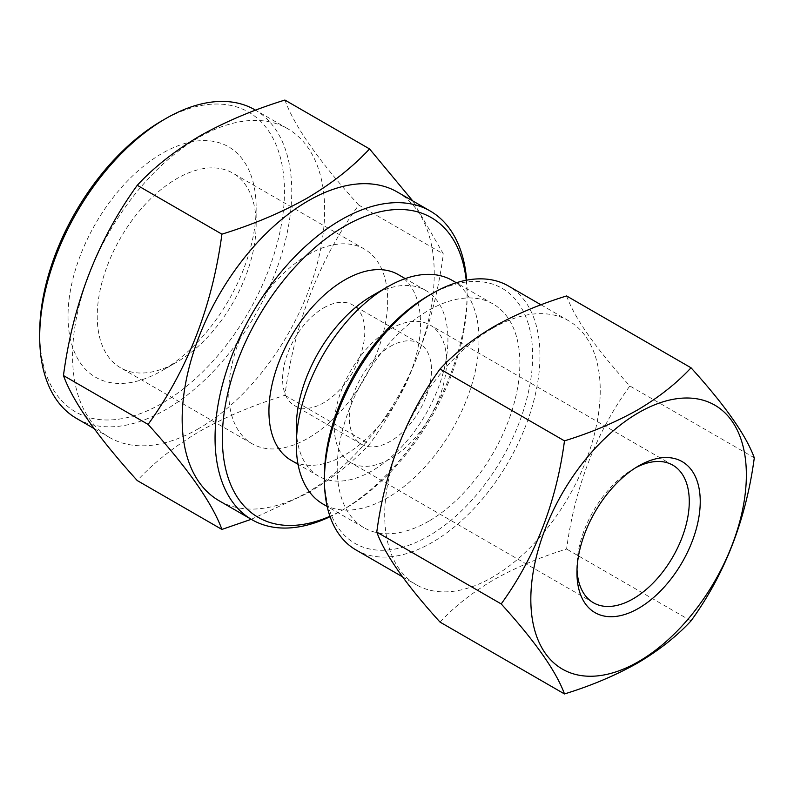 <?xml version="1.0" encoding="UTF-8"?>
<svg xmlns="http://www.w3.org/2000/svg" width="794" height="794" viewBox="0 0 794 794"><rect width="100%" height="100%" fill="white"/><g stroke="black" fill="none" stroke-linecap="round" stroke-linejoin="round"><path stroke-width="0.6" stroke-dasharray="3.97 2.98" d="M577.02 569.447A79.43 45.863 -60 0 1 576.95 566.39A79.43 45.863 -60 0 1 633.116 469.115L638.594 465.949L633.116 469.115A79.43 45.863 -60 0 1 635.796 467.646M324.428 475.963A147.237 85.008 120 0 0 428.542 536.079A147.237 85.008 120 0 0 532.655 355.752A147.237 85.008 120 0 0 428.542 295.636M356 549.954A152.408 87.995 120 0 0 432.194 542.401A152.408 87.995 120 0 0 531.762 408.106A152.408 87.995 120 0 0 508.398 285.979M492.478 328.329A152.408 87.995 120 0 0 392.911 462.634A152.408 87.995 120 0 0 416.274 584.751A152.408 87.995 120 0 0 492.478 577.208A152.408 87.995 120 0 0 592.036 442.903A152.408 87.995 120 0 0 568.673 320.786A152.408 87.995 120 0 0 492.478 328.329M566.588 295.954C574.777 318.463 595.867 348.467 629.86 385.963C595.976 432.77 574.886 487.129 566.588 549.041C539.563 557.398 515.207 567.69 493.531 579.928C472.112 592.622 454.287 606.685 440.045 622.109M176.695 362.203L162.075 370.639A133.035 76.81 -60 0 1 68.016 316.32A133.035 76.81 -60 0 1 162.075 153.401A133.035 76.81 -60 0 1 256.144 207.71A133.035 76.81 -60 0 1 162.075 370.639L176.695 362.193A112.361 64.87 -60 0 1 176.695 362.203A112.361 64.87 -60 0 1 120.509 367.761A112.361 64.87 -60 0 1 103.28 277.721A112.361 64.87 -60 0 1 176.695 178.71A112.361 64.87 -60 0 1 232.87 173.142A112.361 64.87 -60 0 1 256.144 224.583A112.361 64.87 -60 0 1 176.695 362.193M308.201 254.636A112.361 64.87 -60 0 1 364.386 249.068A112.361 64.87 -60 0 1 381.606 339.107A112.361 64.87 -60 0 1 308.201 438.129A112.361 64.87 -60 0 1 252.016 443.687A112.361 64.87 -60 0 1 234.796 353.648A112.361 64.87 -60 0 1 308.201 254.636M323.694 307.873A58.121 33.556 -60 0 1 352.754 304.995A58.121 33.556 -60 0 1 361.667 351.563A58.121 33.556 -60 0 1 323.694 402.786A58.121 33.556 -60 0 1 294.643 405.665A58.121 33.556 -60 0 1 285.731 359.087A58.121 33.556 -60 0 1 323.694 307.873M390.4 346.382A58.121 33.556 -60 0 1 419.45 343.504A58.121 33.556 -60 0 1 428.363 390.072A58.121 33.556 -60 0 1 390.4 441.285A58.121 33.556 -60 0 1 361.339 444.164A58.121 33.556 -60 0 1 352.427 397.596A58.121 33.556 -60 0 1 390.4 346.382M390.4 328.974A79.43 45.863 -60 0 1 430.11 325.044A79.43 45.863 -60 0 1 442.288 388.693A79.43 45.863 -60 0 1 390.4 458.684A79.43 45.863 -60 0 1 350.68 462.624A79.43 45.863 -60 0 1 338.502 398.975A79.43 45.863 -60 0 1 390.4 328.974M198.609 428.631A178.233 102.902 -60 0 1 109.493 437.464A178.233 102.902 -60 0 1 82.169 294.643A178.233 102.902 -60 0 1 198.609 137.58A178.233 102.902 -60 0 1 287.726 128.747A178.233 102.902 -60 0 1 315.049 271.578A178.233 102.902 -60 0 1 198.609 428.631M284.897 100.054C294.445 126.315 319.059 161.321 358.719 205.07C319.109 259.866 294.505 323.287 284.897 395.333C253.365 405.079 224.95 417.088 199.661 431.35C174.69 446.159 153.897 462.565 137.263 480.569M254.844 109.77A178.233 102.902 -60 0 1 282.168 252.591A178.233 102.902 -60 0 1 165.728 409.654A178.233 102.902 -60 0 1 76.611 418.478M162.075 120.708A173.072 99.925 -60 0 1 284.46 191.364A173.072 99.925 -60 0 1 162.075 403.322A173.072 99.925 -60 0 1 39.7 332.666M466.217 280.252A173.072 99.925 -60 0 1 467.11 296.817A173.072 99.925 -60 0 1 344.735 508.775A173.072 99.925 -60 0 1 344.735 508.785L341.083 510.889A178.233 102.902 -60 0 1 330.086 516.686M397.318 192.019A178.233 102.902 -60 0 1 424.641 334.85A178.233 102.902 -60 0 1 308.201 491.913A178.233 102.902 -60 0 1 219.084 500.736M344.735 508.785A173.072 99.925 -60 0 1 329.937 516.289M372.128 295.755A107.2 61.892 -60 0 1 425.733 290.455A107.2 61.892 -60 0 1 442.159 376.356A107.2 61.892 -60 0 1 372.128 470.812A107.2 61.892 -60 0 1 318.533 476.122A107.2 61.892 -60 0 1 296.331 427.053M398.33 274.635A107.2 61.892 -60 0 1 414.766 360.536A107.2 61.892 -60 0 1 344.735 455.002A107.2 61.892 -60 0 1 291.13 460.312M452.233 280.401A129.154 74.567 -60 0 1 472.033 383.889A129.154 74.567 -60 0 1 387.651 497.709A129.154 74.567 -60 0 1 323.079 504.101M251.251 519.306L307.149 493.411C331.862 478.812 352.665 462.406 369.547 444.193C409.128 389.467 433.742 326.046 443.36 253.941L412.771 200.942M428.542 521.311A129.154 74.567 -60 0 1 363.97 527.712A129.154 74.567 -60 0 1 344.169 424.214A129.154 74.567 -60 0 1 428.542 310.404A129.154 74.567 -60 0 1 493.124 304.003A129.154 74.567 -60 0 1 512.924 407.501A129.154 74.567 -60 0 1 428.542 521.311M466.634 280.173A178.233 102.902 -60 0 1 467.11 292.599A178.233 102.902 -60 0 1 341.083 510.889L344.735 508.775M358.719 205.07L443.36 253.941M284.897 395.333L369.547 444.193M691.028 620.888L566.588 549.041M754.3 457.81L629.86 385.963M402.449 576.772L416.274 584.751M256.144 224.583L256.144 207.71M364.386 249.068L232.87 173.142M419.45 343.504L352.754 304.995M672.836 465.175L430.11 325.044M109.493 437.464L94.039 428.542M318.533 476.122L298.038 464.292M363.97 527.712L327.168 506.463M493.124 304.003L456.322 282.763M425.733 290.455L405.238 278.615M467.11 296.817L467.11 292.599M287.726 128.747L255.569 110.187M593.406 602.755L350.68 462.624M361.339 444.164L294.643 405.665M252.016 443.687L120.509 367.761M541.002 304.807L568.673 320.786M576.95 566.39L576.95 572.722"/><path stroke-width="1.19" d="M638.594 465.949L638.594 465.949A87.181 50.33 -60 0 1 700.239 501.54A87.181 50.33 -60 0 1 638.594 608.313A87.181 50.33 -60 0 1 576.95 572.722A87.181 50.33 -60 0 1 638.594 465.949L638.594 465.949M635.796 467.646A79.43 45.863 -60 0 1 672.836 465.175A79.43 45.863 -60 0 1 685.004 528.824A79.43 45.863 -60 0 1 633.116 598.825A79.43 45.863 -60 0 1 593.406 602.755A79.43 45.863 -60 0 1 577.02 569.447M638.594 412.691A152.408 87.995 120 0 0 530.829 599.351A152.408 87.995 120 0 0 638.594 661.571A152.408 87.995 120 0 0 746.36 474.911A152.408 87.995 120 0 0 638.594 412.691M691.028 367.791C676.557 383.403 658.732 397.457 637.542 409.972C615.549 422.339 591.193 432.631 564.484 440.859C556.296 502.503 535.206 556.862 501.203 603.936C535.096 641.284 556.187 671.287 564.484 693.946C591.193 685.728 615.549 675.436 637.542 663.069C658.732 650.554 676.557 636.49 691.028 620.888C724.912 574.082 746.013 519.723 754.3 457.81C746.112 435.301 725.021 405.287 691.028 367.791L566.588 295.954C539.563 304.301 515.207 314.593 493.531 326.83C472.112 339.524 454.287 353.588 440.045 369.012C406.052 416.086 384.961 470.445 376.773 532.089C385.06 554.748 406.151 584.751 440.045 622.109L564.484 693.946M541.002 304.807L508.398 285.979A152.408 87.995 120 0 0 432.194 293.532L428.542 295.636A147.237 85.008 120 0 0 324.428 475.963L324.428 480.181A152.408 87.995 120 0 0 356 549.954L402.449 576.772M428.542 295.636L432.194 293.532A152.408 87.995 120 0 0 324.428 480.181M221.913 529.429L137.263 480.569C97.602 436.809 72.988 401.804 63.451 375.542C73.048 303.507 97.652 240.086 137.263 185.29C153.897 167.286 174.69 150.88 199.661 136.082C224.95 121.81 253.365 109.8 284.897 100.054L369.547 148.925C352.665 167.127 331.862 183.533 307.149 198.133C281.503 212.544 253.088 224.553 221.913 234.161C212.286 306.266 187.672 369.686 148.091 424.413C187.632 467.994 212.246 502.999 221.913 529.429L251.251 519.306M94.039 428.542L76.611 418.478A178.233 102.902 -60 0 1 39.7 336.884A178.233 102.902 -60 0 1 165.728 118.594L165.728 118.594A178.233 102.902 -60 0 1 254.844 109.77L255.569 110.187M39.7 336.884L39.7 332.666A173.072 99.925 -60 0 1 162.075 120.708L165.728 118.594L162.075 120.708M330.086 516.686A178.233 102.902 -60 0 1 251.966 519.713A178.233 102.902 -60 0 1 224.642 376.892A178.233 102.902 -60 0 1 341.083 219.829A178.233 102.902 -60 0 1 430.199 211.006A178.233 102.902 -60 0 1 466.634 280.173M251.966 519.713L219.084 500.736A178.233 102.902 -60 0 1 191.761 357.915A178.233 102.902 -60 0 1 308.201 200.852A178.233 102.902 -60 0 1 397.318 192.019L430.199 211.006M329.937 516.289A173.072 99.925 -60 0 1 222.578 429.435A173.072 99.925 -60 0 1 344.735 226.161A173.072 99.925 -60 0 1 466.217 280.252M327.168 506.463L323.079 504.101A129.154 74.567 -60 0 1 296.331 444.977L296.331 427.053A107.2 61.892 -60 0 1 372.128 295.765A107.2 61.892 -60 0 1 372.128 295.755L387.651 286.793A129.154 74.567 -60 0 1 452.233 280.401L456.322 282.763M298.038 464.292L291.13 460.312A107.2 61.892 -60 0 1 274.704 374.411A107.2 61.892 -60 0 1 344.735 279.945A107.2 61.892 -60 0 1 398.33 274.635L405.238 278.615M296.331 444.977A129.154 74.567 -60 0 1 387.651 286.793L372.128 295.765M412.771 200.942L369.547 148.925M137.263 185.29L221.913 234.161M63.451 375.542L148.091 424.413M564.484 440.859L440.045 369.012M501.203 603.936L376.773 532.089"/></g></svg>
